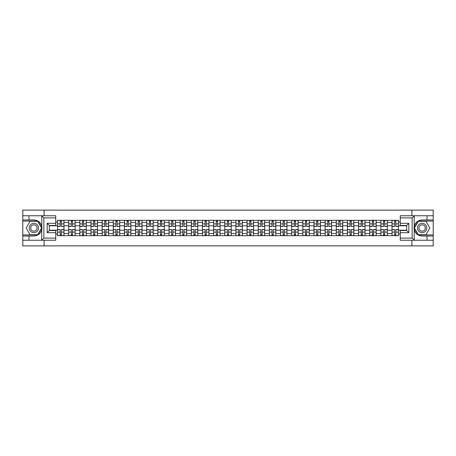 <?xml version="1.0" encoding="UTF-8"?>
<svg xmlns="http://www.w3.org/2000/svg" width="456" height="456" viewBox="0 0 456 456"><rect width="100%" height="100%" fill="white"/><g stroke="black" fill="none" stroke-linecap="round" stroke-linejoin="round"><path stroke-width="0.68" d="M55.752 217.888L43.85 217.888L41.638 215.745L55.752 215.745L55.752 225.463L49.316 225.463L49.316 230.536L55.752 230.536L55.752 240.255L41.638 240.255L41.77 226.444C40.658 222.431 38.03 220.271 33.881 219.957A8.043 8.043 0 0 1 41.77 229.556C40.658 233.569 38.03 235.729 33.881 236.043L22.8 236.043L22.8 245.869L433.2 245.869L433.2 221.103L418.141 221.103L414.156 228L418.141 234.897L433.2 234.897M422.119 219.957C417.97 220.271 415.342 222.431 414.23 226.444L414.23 229.556C415.342 233.569 417.97 235.729 422.119 236.043A8.043 8.043 0 0 1 414.082 228A8.043 8.043 0 0 1 422.119 219.957L433.2 219.957L433.2 210.13L22.8 210.13L22.8 234.897L37.859 234.897L41.844 228L37.859 221.103L22.8 221.103M68.685 235.684L68.685 222.494L63.971 222.494L63.971 235.684M63.971 222.494L63.971 220.316M68.685 222.494L68.685 220.316M75.12 220.316L75.12 235.684M79.834 235.684L79.834 220.316M86.269 220.316L86.269 235.684M90.983 235.684L90.983 220.316M97.419 220.316L97.419 235.684M102.133 235.684L102.133 220.316M108.568 220.316L108.568 235.684M113.287 235.684L113.287 220.316M119.717 220.316L119.717 235.684M124.437 235.684L124.437 220.316M130.866 220.316L130.866 235.684M135.586 235.684L135.586 220.316M142.016 220.316L142.016 235.684M146.735 235.684L146.735 220.316M153.165 220.316L153.165 235.684M157.884 235.684L157.884 220.316M164.32 220.316L164.32 235.684M169.034 235.684L169.034 220.316M175.469 220.316L175.469 235.684M180.183 235.684L180.183 220.316M186.618 220.316L186.618 235.684M191.332 235.684L191.332 220.316M197.767 220.316L197.767 235.684M202.487 235.684L202.487 220.316M208.916 220.316L208.916 235.684M213.636 235.684L213.636 220.316M220.066 220.316L220.066 235.684M224.785 235.684L224.785 220.316M231.215 220.316L231.215 235.684M235.934 235.684L235.934 220.316M242.364 220.316L242.364 235.684M247.084 235.684L247.084 220.316M253.513 220.316L253.513 235.684M258.233 235.684L258.233 220.316M264.668 220.316L264.668 235.684M269.382 235.684L269.382 220.316M275.817 220.316L275.817 235.684M280.531 235.684L280.531 220.316M286.966 220.316L286.966 235.684M291.68 235.684L291.68 220.316M298.116 220.316L298.116 235.684M302.835 235.684L302.835 220.316M309.265 220.316L309.265 235.684M313.984 235.684L313.984 220.316M320.414 220.316L320.414 235.684M325.134 235.684L325.134 220.316M331.563 220.316L331.563 235.684M336.283 235.684L336.283 220.316M342.712 220.316L342.712 235.684M347.432 235.684L347.432 220.316M353.867 220.316L353.867 235.684M358.581 235.684L358.581 220.316M365.017 220.316L365.017 235.684M369.73 235.684L369.73 220.316M376.166 220.316L376.166 235.684M380.88 235.684L380.88 220.316M387.315 220.316L387.315 235.684M392.029 235.684L392.029 220.316M392.029 230.217L387.315 230.217M380.88 230.217L376.166 230.217M369.73 230.217L365.017 230.217M358.581 230.217L353.867 230.217M347.432 230.217L342.712 230.217M336.283 230.217L331.563 230.217M325.134 230.217L320.414 230.217M313.984 230.217L309.265 230.217M302.835 230.217L298.116 230.217M291.68 230.217L286.966 230.217M280.531 230.217L275.817 230.217M269.382 230.217L264.668 230.217M258.233 230.217L253.513 230.217M247.084 230.217L242.364 230.217M235.934 230.217L231.215 230.217M224.785 230.217L220.066 230.217M213.636 230.217L208.916 230.217M202.487 230.217L197.767 230.217M191.332 230.217L186.618 230.217M180.183 230.217L175.469 230.217M169.034 230.217L164.32 230.217M157.884 230.217L153.165 230.217M146.735 230.217L142.016 230.217M135.586 230.217L130.866 230.217M124.437 230.217L119.717 230.217M113.287 230.217L108.568 230.217M102.133 230.217L97.419 230.217M90.983 230.217L86.269 230.217M79.834 230.217L75.12 230.217M68.685 230.217L63.971 230.217M392.029 225.783L387.315 225.783M380.88 225.783L376.166 225.783M369.73 225.783L365.017 225.783M358.581 225.783L353.867 225.783M347.432 225.783L342.712 225.783M336.283 225.783L331.563 225.783M325.134 225.783L320.414 225.783M313.984 225.783L309.265 225.783M302.835 225.783L298.116 225.783M291.68 225.783L286.966 225.783M280.531 225.783L275.817 225.783M269.382 225.783L264.668 225.783M258.233 225.783L253.513 225.783M247.084 225.783L242.364 225.783M235.934 225.783L231.215 225.783M224.785 225.783L220.066 225.783M213.636 225.783L208.916 225.783M202.487 225.783L197.767 225.783M191.332 225.783L186.618 225.783M180.183 225.783L175.469 225.783M169.034 225.783L164.32 225.783M157.884 225.783L153.165 225.783M146.735 225.783L142.016 225.783M135.586 225.783L130.866 225.783M124.437 225.783L119.717 225.783M113.287 225.783L108.568 225.783M102.133 225.783L97.419 225.783M90.983 225.783L86.269 225.783M79.834 225.783L75.12 225.783M68.685 225.783L63.971 225.783M49.316 230.217L57.536 230.217L57.536 225.783L49.316 225.783M55.752 221.998L57.536 221.998L57.536 225.783M406.684 225.783L398.464 225.783L398.464 220.316L57.536 220.316L57.536 221.998M398.464 221.998L400.248 221.998M400.248 234.002L398.464 234.002L398.464 230.217L406.684 230.217M57.536 230.217L57.536 235.684L398.464 235.684L398.464 234.002M57.536 234.002L55.752 234.002M411.899 245.869L411.899 240.255M411.899 215.745L411.899 210.13M44.101 245.869L44.101 240.255M44.101 215.745L44.101 210.13M398.464 225.783L398.464 230.217M61.36 234.612L60.146 234.612M60.146 221.388L61.36 221.388M72.51 234.612L71.296 234.612M71.296 221.388L72.51 221.388M83.659 234.612L82.445 234.612M82.445 221.388L83.659 221.388M94.808 234.612L93.594 234.612M93.594 221.388L94.808 221.388M105.957 234.612L104.743 234.612M104.743 221.388L105.957 221.388M117.106 234.612L115.892 234.612M115.892 221.388L117.106 221.388M128.261 234.612L127.042 234.612M127.042 221.388L128.261 221.388M139.411 234.612L138.196 234.612M138.196 221.388L139.411 221.388M150.56 234.612L149.346 234.612M149.346 221.388L150.56 221.388M161.709 234.612L160.495 234.612M160.495 221.388L161.709 221.388M172.858 234.612L171.644 234.612M171.644 221.388L172.858 221.388M184.007 234.612L182.793 234.612M182.793 221.388L184.007 221.388M195.157 234.612L193.942 234.612M193.942 221.388L195.157 221.388M206.306 234.612L205.092 234.612M205.092 221.388L206.306 221.388M217.455 234.612L216.241 234.612M216.241 221.388L217.455 221.388M228.61 234.612L227.39 234.612M227.39 221.388L228.61 221.388M239.759 234.612L238.545 234.612M238.545 221.388L239.759 221.388M250.908 234.612L249.694 234.612M249.694 221.388L250.908 221.388M262.058 234.612L260.843 234.612M260.843 221.388L262.058 221.388M273.207 234.612L271.993 234.612M271.993 221.388L273.207 221.388M284.356 234.612L283.142 234.612M283.142 221.388L284.356 221.388M295.505 234.612L294.291 234.612M294.291 221.388L295.505 221.388M306.654 234.612L305.44 234.612M305.44 221.388L306.654 221.388M317.803 234.612L316.589 234.612M316.589 221.388L317.803 221.388M328.958 234.612L327.739 234.612M327.739 221.388L328.958 221.388M340.108 234.612L338.893 234.612M338.893 221.388L340.108 221.388M351.257 234.612L350.043 234.612M350.043 221.388L351.257 221.388M362.406 234.612L361.192 234.612M361.192 221.388L362.406 221.388M373.555 234.612L372.341 234.612M372.341 221.388L373.555 221.388M384.704 234.612L383.49 234.612M383.49 221.388L384.704 221.388M395.854 234.612L394.639 234.612M394.639 221.388L395.854 221.388M61.36 226.313L63.931 226.461L61.36 226.461L61.36 220.39L63.931 220.39L60.146 220.39L60.146 226.461L57.57 226.461L57.57 220.39L59.075 220.39M63.931 226.313L63.931 220.39M60.146 221.32L61.36 221.32M60.146 229.687L57.57 229.539L60.146 229.539L60.146 235.609L57.57 235.609L61.36 235.609L61.36 229.539L63.931 229.539L63.931 235.609L62.432 235.609M57.57 229.687L57.57 235.609M61.36 234.68L60.146 234.68M72.51 226.313L75.08 226.461L72.51 226.461L72.51 220.39L75.08 220.39L71.296 220.39L71.296 226.461L68.719 226.461L68.719 220.39L70.224 220.39M75.08 226.313L75.08 220.39M71.296 221.32L72.51 221.32M83.659 226.313L86.235 226.461L83.659 226.461L83.659 220.39L86.235 220.39L82.445 220.39L82.445 226.461L79.874 226.461L79.874 220.39L81.373 220.39M86.235 226.313L86.235 220.39M82.445 221.32L83.659 221.32M28.945 236.043L28.945 240.255L22.8 240.255M41.638 240.255L28.945 240.255M22.8 236.043L22.8 234.897M41.638 215.745L28.945 215.745L28.945 219.957L22.8 219.957M28.945 215.745L22.8 215.745M33.881 219.957L28.945 219.957M49.316 225.463L47.173 223.32L55.752 223.32M55.752 232.68L47.173 232.68L49.316 230.536M41.77 240.198L43.85 238.112L55.752 238.112M414.361 215.745L412.15 217.888L400.248 217.888L400.248 215.745L433.2 215.745M427.055 219.957L427.055 215.745M400.248 238.112L412.15 238.112L414.361 240.255L400.248 240.255L400.248 230.536L406.684 230.536L406.684 225.463L400.248 225.463L400.248 217.888M433.2 219.957L433.2 221.103M414.361 240.255L427.055 240.255L427.055 236.043L433.2 236.043M427.055 240.255L433.2 240.255M422.119 236.043L427.055 236.043M406.684 230.536L408.827 232.68L400.248 232.68M400.248 223.32L408.827 223.32L406.684 225.463M29.235 228A4.646 4.646 0 0 0 33.881 232.645A4.646 4.646 0 0 0 38.526 228A4.646 4.646 0 0 0 33.881 223.355A4.646 4.646 0 0 0 29.235 228M30.7 228A3.181 3.181 0 0 0 33.881 231.181A3.181 3.181 0 0 0 37.061 228A3.181 3.181 0 0 0 33.881 224.819A3.181 3.181 0 0 0 30.7 228M37.734 221.32L41.593 228L37.734 234.68L30.022 234.68L26.163 228L30.022 221.32L37.734 221.32M417.474 228A4.646 4.646 0 0 0 422.119 232.645A4.646 4.646 0 0 0 426.765 228A4.646 4.646 0 0 0 422.119 223.355A4.646 4.646 0 0 0 417.474 228M418.939 228A3.181 3.181 0 0 0 422.119 231.181A3.181 3.181 0 0 0 425.3 228A3.181 3.181 0 0 0 422.119 224.819A3.181 3.181 0 0 0 418.939 228M425.978 221.32L429.837 228L425.978 234.68L418.266 234.68L414.407 228L418.266 221.32L425.978 221.32M71.296 229.687L68.719 229.539L71.296 229.539L71.296 235.609L68.719 235.609L72.51 235.609L72.51 229.539L75.08 229.539L75.08 235.609L73.581 235.609M68.719 229.687L68.719 235.609M72.51 234.68L71.296 234.68M82.445 229.687L79.874 229.539L82.445 229.539L82.445 235.609L79.874 235.609L83.659 235.609L83.659 229.539L86.235 229.539L86.235 235.609L84.73 235.609M79.874 229.687L79.874 235.609M83.659 234.68L82.445 234.68M94.808 226.313L97.384 226.461L94.808 226.461L94.808 220.39L97.384 220.39L93.594 220.39L93.594 226.461L91.023 226.461L91.023 220.39L92.522 220.39M97.384 226.313L97.384 220.39M93.594 221.32L94.808 221.32M105.957 226.313L108.534 226.461L105.957 226.461L105.957 220.39L108.534 220.39L104.743 220.39L104.743 226.461L102.172 226.461L102.172 220.39L103.672 220.39M108.534 226.313L108.534 220.39M104.743 221.32L105.957 221.32M117.106 226.313L119.683 226.461L117.106 226.461L117.106 220.39L119.683 220.39L115.892 220.39L115.892 226.461L113.322 226.461L113.322 220.39L114.821 220.39M119.683 226.313L119.683 220.39M115.892 221.32L117.106 221.32M93.594 229.687L91.023 229.539L93.594 229.539L93.594 235.609L91.023 235.609L94.808 235.609L94.808 229.539L97.384 229.539L97.384 235.609L95.88 235.609M91.023 229.687L91.023 235.609M94.808 234.68L93.594 234.68M104.743 229.687L102.172 229.539L104.743 229.539L104.743 235.609L102.172 235.609L105.957 235.609L105.957 229.539L108.534 229.539L108.534 235.609L107.029 235.609M102.172 229.687L102.172 235.609M105.957 234.68L104.743 234.68M115.892 229.687L113.322 229.539L115.892 229.539L115.892 235.609L113.322 235.609L117.106 235.609L117.106 229.539L119.683 229.539L119.683 235.609L118.184 235.609M113.322 229.687L113.322 235.609M117.106 234.68L115.892 234.68M128.261 226.313L130.832 226.461L128.261 226.461L128.261 220.39L130.832 220.39L127.042 220.39L127.042 226.461L124.471 226.461L124.471 220.39L125.97 220.39M130.832 226.313L130.832 220.39M127.042 221.32L128.261 221.32M127.042 229.687L124.471 229.539L127.042 229.539L127.042 235.609L124.471 235.609L128.261 235.609L128.261 229.539L130.832 229.539L130.832 235.609L129.333 235.609M124.471 229.687L124.471 235.609M128.261 234.68L127.042 234.68M139.411 226.313L141.981 226.461L139.411 226.461L139.411 220.39L141.981 220.39L138.196 220.39L138.196 226.461L135.62 226.461L135.62 220.39L137.119 220.39M141.981 226.313L141.981 220.39M138.196 221.32L139.411 221.32M138.196 229.687L135.62 229.539L138.196 229.539L138.196 235.609L135.62 235.609L139.411 235.609L139.411 229.539L141.981 229.539L141.981 235.609L140.482 235.609M135.62 229.687L135.62 235.609M139.411 234.68L138.196 234.68M150.56 226.313L153.13 226.461L150.56 226.461L150.56 220.39L153.13 220.39L149.346 220.39L149.346 226.461L146.769 226.461L146.769 220.39L148.274 220.39M153.13 226.313L153.13 220.39M149.346 221.32L150.56 221.32M149.346 229.687L146.769 229.539L149.346 229.539L149.346 235.609L146.769 235.609L150.56 235.609L150.56 229.539L153.13 229.539L153.13 235.609L151.631 235.609M146.769 229.687L146.769 235.609M150.56 234.68L149.346 234.68M161.709 226.313L164.28 226.461L161.709 226.461L161.709 220.39L164.28 220.39L160.495 220.39L160.495 226.461L157.918 226.461L157.918 220.39L159.423 220.39M164.28 226.313L164.28 220.39M160.495 221.32L161.709 221.32M160.495 229.687L157.918 229.539L160.495 229.539L160.495 235.609L157.918 235.609L161.709 235.609L161.709 229.539L164.28 229.539L164.28 235.609L162.781 235.609M157.918 229.687L157.918 235.609M161.709 234.68L160.495 234.68M172.858 226.313L175.429 226.461L172.858 226.461L172.858 220.39L175.429 220.39L171.644 220.39L171.644 226.461L169.068 226.461L169.068 220.39L170.572 220.39M175.429 226.313L175.429 220.39M171.644 221.32L172.858 221.32M171.644 229.687L169.068 229.539L171.644 229.539L171.644 235.609L169.068 235.609L172.858 235.609L172.858 229.539L175.429 229.539L175.429 235.609L173.93 235.609M169.068 229.687L169.068 235.609M172.858 234.68L171.644 234.68M184.007 226.313L186.584 226.461L184.007 226.461L184.007 220.39L186.584 220.39L182.793 220.39L182.793 226.461L180.223 226.461L180.223 220.39L181.722 220.39M186.584 226.313L186.584 220.39M182.793 221.32L184.007 221.32M182.793 229.687L180.223 229.539L182.793 229.539L182.793 235.609L180.223 235.609L184.007 235.609L184.007 229.539L186.584 229.539L186.584 235.609L185.079 235.609M180.223 229.687L180.223 235.609M184.007 234.68L182.793 234.68M195.157 226.313L197.733 226.461L195.157 226.461L195.157 220.39L197.733 220.39L193.942 220.39L193.942 226.461L191.372 226.461L191.372 220.39L192.871 220.39M197.733 226.313L197.733 220.39M193.942 221.32L195.157 221.32M193.942 229.687L191.372 229.539L193.942 229.539L193.942 235.609L191.372 235.609L195.157 235.609L195.157 229.539L197.733 229.539L197.733 235.609L196.228 235.609M191.372 229.687L191.372 235.609M195.157 234.68L193.942 234.68M206.306 226.313L208.882 226.461L206.306 226.461L206.306 220.39L208.882 220.39L205.092 220.39L205.092 226.461L202.521 226.461L202.521 220.39L204.02 220.39M208.882 226.313L208.882 220.39M205.092 221.32L206.306 221.32M205.092 229.687L202.521 229.539L205.092 229.539L205.092 235.609L202.521 235.609L206.306 235.609L206.306 229.539L208.882 229.539L208.882 235.609L207.377 235.609M202.521 229.687L202.521 235.609M206.306 234.68L205.092 234.68M217.455 226.313L220.031 226.461L217.455 226.461L217.455 220.39L220.031 220.39L216.241 220.39L216.241 226.461L213.67 226.461L213.67 220.39L215.169 220.39M220.031 226.313L220.031 220.39M216.241 221.32L217.455 221.32M216.241 229.687L213.67 229.539L216.241 229.539L216.241 235.609L213.67 235.609L217.455 235.609L217.455 229.539L220.031 229.539L220.031 235.609L218.532 235.609M213.67 229.687L213.67 235.609M217.455 234.68L216.241 234.68M228.61 226.313L231.181 226.461L228.61 226.461L228.61 220.39L231.181 220.39L227.39 220.39L227.39 226.461L224.819 226.461L224.819 220.39L226.319 220.39M231.181 226.313L231.181 220.39M227.39 221.32L228.61 221.32M227.39 229.687L224.819 229.539L227.39 229.539L227.39 235.609L224.819 235.609L228.61 235.609L228.61 229.539L231.181 229.539L231.181 235.609L229.681 235.609M224.819 229.687L224.819 235.609M228.61 234.68L227.39 234.68M239.759 226.313L242.33 226.461L239.759 226.461L239.759 220.39L242.33 220.39L238.545 220.39L238.545 226.461L235.969 226.461L235.969 220.39L237.468 220.39M242.33 226.313L242.33 220.39M238.545 221.32L239.759 221.32M238.545 229.687L235.969 229.539L238.545 229.539L238.545 235.609L235.969 235.609L239.759 235.609L239.759 229.539L242.33 229.539L242.33 235.609L240.831 235.609M235.969 229.687L235.969 235.609M239.759 234.68L238.545 234.68M250.908 226.313L253.479 226.461L250.908 226.461L250.908 220.39L253.479 220.39L249.694 220.39L249.694 226.461L247.118 226.461L247.118 220.39L248.623 220.39M253.479 226.313L253.479 220.39M249.694 221.32L250.908 221.32M249.694 229.687L247.118 229.539L249.694 229.539L249.694 235.609L247.118 235.609L250.908 235.609L250.908 229.539L253.479 229.539L253.479 235.609L251.98 235.609M247.118 229.687L247.118 235.609M250.908 234.68L249.694 234.68M262.058 226.313L264.628 226.461L262.058 226.461L262.058 220.39L264.628 220.39L260.843 220.39L260.843 226.461L258.267 226.461L258.267 220.39L259.772 220.39M264.628 226.313L264.628 220.39M260.843 221.32L262.058 221.32M260.843 229.687L258.267 229.539L260.843 229.539L260.843 235.609L258.267 235.609L262.058 235.609L262.058 229.539L264.628 229.539L264.628 235.609L263.129 235.609M258.267 229.687L258.267 235.609M262.058 234.68L260.843 234.68M273.207 226.313L275.777 226.461L273.207 226.461L273.207 220.39L275.777 220.39L271.993 220.39L271.993 226.461L269.416 226.461L269.416 220.39L270.921 220.39M275.777 226.313L275.777 220.39M271.993 221.32L273.207 221.32M271.993 229.687L269.416 229.539L271.993 229.539L271.993 235.609L269.416 235.609L273.207 235.609L273.207 229.539L275.777 229.539L275.777 235.609L274.278 235.609M269.416 229.687L269.416 235.609M273.207 234.68L271.993 234.68M284.356 226.313L286.932 226.461L284.356 226.461L284.356 220.39L286.932 220.39L283.142 220.39L283.142 226.461L280.571 226.461L280.571 220.39L282.07 220.39M286.932 226.313L286.932 220.39M283.142 221.32L284.356 221.32M283.142 229.687L280.571 229.539L283.142 229.539L283.142 235.609L280.571 235.609L284.356 235.609L284.356 229.539L286.932 229.539L286.932 235.609L285.427 235.609M280.571 229.687L280.571 235.609M284.356 234.68L283.142 234.68M295.505 226.313L298.082 226.461L295.505 226.461L295.505 220.39L298.082 220.39L294.291 220.39L294.291 226.461L291.72 226.461L291.72 220.39L293.219 220.39M298.082 226.313L298.082 220.39M294.291 221.32L295.505 221.32M294.291 229.687L291.72 229.539L294.291 229.539L294.291 235.609L291.72 235.609L295.505 235.609L295.505 229.539L298.082 229.539L298.082 235.609L296.577 235.609M291.72 229.687L291.72 235.609M295.505 234.68L294.291 234.68M306.654 226.313L309.231 226.461L306.654 226.461L306.654 220.39L309.231 220.39L305.44 220.39L305.44 226.461L302.869 226.461L302.869 220.39L304.369 220.39M309.231 226.313L309.231 220.39M305.44 221.32L306.654 221.32M305.44 229.687L302.869 229.539L305.44 229.539L305.44 235.609L302.869 235.609L306.654 235.609L306.654 229.539L309.231 229.539L309.231 235.609L307.726 235.609M302.869 229.687L302.869 235.609M306.654 234.68L305.44 234.68M317.803 226.313L320.38 226.461L317.803 226.461L317.803 220.39L320.38 220.39L316.589 220.39L316.589 226.461L314.019 226.461L314.019 220.39L315.518 220.39M320.38 226.313L320.38 220.39M316.589 221.32L317.803 221.32M316.589 229.687L314.019 229.539L316.589 229.539L316.589 235.609L314.019 235.609L317.803 235.609L317.803 229.539L320.38 229.539L320.38 235.609L318.881 235.609M314.019 229.687L314.019 235.609M317.803 234.68L316.589 234.68M328.958 226.313L331.529 226.461L328.958 226.461L328.958 220.39L331.529 220.39L327.739 220.39L327.739 226.461L325.168 226.461L325.168 220.39L326.667 220.39M331.529 226.313L331.529 220.39M327.739 221.32L328.958 221.32M327.739 229.687L325.168 229.539L327.739 229.539L327.739 235.609L325.168 235.609L328.958 235.609L328.958 229.539L331.529 229.539L331.529 235.609L330.03 235.609M325.168 229.687L325.168 235.609M328.958 234.68L327.739 234.68M340.108 226.313L342.678 226.461L340.108 226.461L340.108 220.39L342.678 220.39L338.893 220.39L338.893 226.461L336.317 226.461L336.317 220.39L337.816 220.39M342.678 226.313L342.678 220.39M338.893 221.32L340.108 221.32M338.893 229.687L336.317 229.539L338.893 229.539L338.893 235.609L336.317 235.609L340.108 235.609L340.108 229.539L342.678 229.539L342.678 235.609L341.179 235.609M336.317 229.687L336.317 235.609M340.108 234.68L338.893 234.68M351.257 226.313L353.827 226.461L351.257 226.461L351.257 220.39L353.827 220.39L350.043 220.39L350.043 226.461L347.466 226.461L347.466 220.39L348.971 220.39M353.827 226.313L353.827 220.39M350.043 221.32L351.257 221.32M350.043 229.687L347.466 229.539L350.043 229.539L350.043 235.609L347.466 235.609L351.257 235.609L351.257 229.539L353.827 229.539L353.827 235.609L352.328 235.609M347.466 229.687L347.466 235.609M351.257 234.68L350.043 234.68M362.406 226.313L364.977 226.461L362.406 226.461L362.406 220.39L364.977 220.39L361.192 220.39L361.192 226.461L358.615 226.461L358.615 220.39L360.12 220.39M364.977 226.313L364.977 220.39M361.192 221.32L362.406 221.32M361.192 229.687L358.615 229.539L361.192 229.539L361.192 235.609L358.615 235.609L362.406 235.609L362.406 229.539L364.977 229.539L364.977 235.609L363.478 235.609M358.615 229.687L358.615 235.609M362.406 234.68L361.192 234.68M373.555 226.313L376.126 226.461L373.555 226.461L373.555 220.39L376.126 220.39L372.341 220.39L372.341 226.461L369.765 226.461L369.765 220.39L371.269 220.39M376.126 226.313L376.126 220.39M372.341 221.32L373.555 221.32M372.341 229.687L369.765 229.539L372.341 229.539L372.341 235.609L369.765 235.609L373.555 235.609L373.555 229.539L376.126 229.539L376.126 235.609L374.627 235.609M369.765 229.687L369.765 235.609M373.555 234.68L372.341 234.68M384.704 226.313L387.281 226.461L384.704 226.461L384.704 220.39L387.281 220.39L383.49 220.39L383.49 226.461L380.92 226.461L380.92 220.39L382.419 220.39M387.281 226.313L387.281 220.39M383.49 221.32L384.704 221.32M383.49 229.687L380.92 229.539L383.49 229.539L383.49 235.609L380.92 235.609L384.704 235.609L384.704 229.539L387.281 229.539L387.281 235.609L385.776 235.609M380.92 229.687L380.92 235.609M384.704 234.68L383.49 234.68M395.854 226.313L398.43 226.461L395.854 226.461L395.854 220.39L398.43 220.39L394.639 220.39L394.639 226.461L392.069 226.461L392.069 220.39L393.568 220.39M398.43 226.313L398.43 220.39M394.639 221.32L395.854 221.32M394.639 229.687L392.069 229.539L394.639 229.539L394.639 235.609L392.069 235.609L395.854 235.609L395.854 229.539L398.43 229.539L398.43 235.609L396.925 235.609M392.069 229.687L392.069 235.609M395.854 234.68L394.639 234.68M380.88 222.494L376.166 222.494M369.73 222.494L365.017 222.494M358.581 222.494L353.867 222.494M347.432 222.494L342.712 222.494M336.283 222.494L331.563 222.494M325.134 222.494L320.414 222.494M313.984 222.494L309.265 222.494M302.835 222.494L298.116 222.494M291.68 222.494L286.966 222.494M280.531 222.494L275.817 222.494M269.382 222.494L264.668 222.494M258.233 222.494L253.513 222.494M247.084 222.494L242.364 222.494M235.934 222.494L231.215 222.494M224.785 222.494L220.066 222.494M213.636 222.494L208.916 222.494M202.487 222.494L197.767 222.494M191.332 222.494L186.618 222.494M180.183 222.494L175.469 222.494M169.034 222.494L164.32 222.494M157.884 222.494L153.165 222.494M146.735 222.494L142.016 222.494M135.586 222.494L130.866 222.494M124.437 222.494L119.717 222.494M113.287 222.494L108.568 222.494M102.133 222.494L97.419 222.494M90.983 222.494L86.269 222.494M79.834 222.494L75.12 222.494M392.029 222.494L387.315 222.494M380.88 233.506L376.166 233.506M369.73 233.506L365.017 233.506M358.581 233.506L353.867 233.506M347.432 233.506L342.712 233.506M336.283 233.506L331.563 233.506M325.134 233.506L320.414 233.506M313.984 233.506L309.265 233.506M302.835 233.506L298.116 233.506M291.68 233.506L286.966 233.506M280.531 233.506L275.817 233.506M269.382 233.506L264.668 233.506M258.233 233.506L253.513 233.506M247.084 233.506L242.364 233.506M235.934 233.506L231.215 233.506M224.785 233.506L220.066 233.506M213.636 233.506L208.916 233.506M202.487 233.506L197.767 233.506M191.332 233.506L186.618 233.506M180.183 233.506L175.469 233.506M169.034 233.506L164.32 233.506M157.884 233.506L153.165 233.506M146.735 233.506L142.016 233.506M135.586 233.506L130.866 233.506M124.437 233.506L119.717 233.506M113.287 233.506L108.568 233.506M102.133 233.506L97.419 233.506M90.983 233.506L86.269 233.506M79.834 233.506L75.12 233.506M68.685 233.506L63.971 233.506M392.029 233.506L387.315 233.506M61.36 223.896L63.931 223.896M57.57 226.313L60.146 226.313M57.57 223.896L60.146 223.896M60.146 232.104L57.57 232.104M63.931 229.687L61.36 229.687M63.931 232.104L61.36 232.104M72.51 223.896L75.08 223.896M68.719 226.313L71.296 226.313M68.719 223.896L71.296 223.896M83.659 223.896L86.235 223.896M79.874 226.313L82.445 226.313M79.874 223.896L82.445 223.896M41.77 226.444L41.77 215.802M43.85 217.888L43.85 238.112M47.173 232.68L47.173 223.32M414.23 215.802L414.23 226.444M414.23 229.556L414.23 240.198M412.15 238.112L412.15 217.888M408.827 223.32L408.827 232.68M71.296 232.104L68.719 232.104M75.08 229.687L72.51 229.687M75.08 232.104L72.51 232.104M82.445 232.104L79.874 232.104M86.235 229.687L83.659 229.687M86.235 232.104L83.659 232.104M94.808 223.896L97.384 223.896M91.023 226.313L93.594 226.313M91.023 223.896L93.594 223.896M105.957 223.896L108.534 223.896M102.172 226.313L104.743 226.313M102.172 223.896L104.743 223.896M117.106 223.896L119.683 223.896M113.322 226.313L115.892 226.313M113.322 223.896L115.892 223.896M93.594 232.104L91.023 232.104M97.384 229.687L94.808 229.687M97.384 232.104L94.808 232.104M104.743 232.104L102.172 232.104M108.534 229.687L105.957 229.687M108.534 232.104L105.957 232.104M115.892 232.104L113.322 232.104M119.683 229.687L117.106 229.687M119.683 232.104L117.106 232.104M128.261 223.896L130.832 223.896M124.471 226.313L127.042 226.313M124.471 223.896L127.042 223.896M127.042 232.104L124.471 232.104M130.832 229.687L128.261 229.687M130.832 232.104L128.261 232.104M139.411 223.896L141.981 223.896M135.62 226.313L138.196 226.313M135.62 223.896L138.196 223.896M138.196 232.104L135.62 232.104M141.981 229.687L139.411 229.687M141.981 232.104L139.411 232.104M150.56 223.896L153.13 223.896M146.769 226.313L149.346 226.313M146.769 223.896L149.346 223.896M149.346 232.104L146.769 232.104M153.13 229.687L150.56 229.687M153.13 232.104L150.56 232.104M161.709 223.896L164.28 223.896M157.918 226.313L160.495 226.313M157.918 223.896L160.495 223.896M160.495 232.104L157.918 232.104M164.28 229.687L161.709 229.687M164.28 232.104L161.709 232.104M172.858 223.896L175.429 223.896M169.068 226.313L171.644 226.313M169.068 223.896L171.644 223.896M171.644 232.104L169.068 232.104M175.429 229.687L172.858 229.687M175.429 232.104L172.858 232.104M184.007 223.896L186.584 223.896M180.223 226.313L182.793 226.313M180.223 223.896L182.793 223.896M182.793 232.104L180.223 232.104M186.584 229.687L184.007 229.687M186.584 232.104L184.007 232.104M195.157 223.896L197.733 223.896M191.372 226.313L193.942 226.313M191.372 223.896L193.942 223.896M193.942 232.104L191.372 232.104M197.733 229.687L195.157 229.687M197.733 232.104L195.157 232.104M206.306 223.896L208.882 223.896M202.521 226.313L205.092 226.313M202.521 223.896L205.092 223.896M205.092 232.104L202.521 232.104M208.882 229.687L206.306 229.687M208.882 232.104L206.306 232.104M217.455 223.896L220.031 223.896M213.67 226.313L216.241 226.313M213.67 223.896L216.241 223.896M216.241 232.104L213.67 232.104M220.031 229.687L217.455 229.687M220.031 232.104L217.455 232.104M228.61 223.896L231.181 223.896M224.819 226.313L227.39 226.313M224.819 223.896L227.39 223.896M227.39 232.104L224.819 232.104M231.181 229.687L228.61 229.687M231.181 232.104L228.61 232.104M239.759 223.896L242.33 223.896M235.969 226.313L238.545 226.313M235.969 223.896L238.545 223.896M238.545 232.104L235.969 232.104M242.33 229.687L239.759 229.687M242.33 232.104L239.759 232.104M250.908 223.896L253.479 223.896M247.118 226.313L249.694 226.313M247.118 223.896L249.694 223.896M249.694 232.104L247.118 232.104M253.479 229.687L250.908 229.687M253.479 232.104L250.908 232.104M262.058 223.896L264.628 223.896M258.267 226.313L260.843 226.313M258.267 223.896L260.843 223.896M260.843 232.104L258.267 232.104M264.628 229.687L262.058 229.687M264.628 232.104L262.058 232.104M273.207 223.896L275.777 223.896M269.416 226.313L271.993 226.313M269.416 223.896L271.993 223.896M271.993 232.104L269.416 232.104M275.777 229.687L273.207 229.687M275.777 232.104L273.207 232.104M284.356 223.896L286.932 223.896M280.571 226.313L283.142 226.313M280.571 223.896L283.142 223.896M283.142 232.104L280.571 232.104M286.932 229.687L284.356 229.687M286.932 232.104L284.356 232.104M295.505 223.896L298.082 223.896M291.72 226.313L294.291 226.313M291.72 223.896L294.291 223.896M294.291 232.104L291.72 232.104M298.082 229.687L295.505 229.687M298.082 232.104L295.505 232.104M306.654 223.896L309.231 223.896M302.869 226.313L305.44 226.313M302.869 223.896L305.44 223.896M305.44 232.104L302.869 232.104M309.231 229.687L306.654 229.687M309.231 232.104L306.654 232.104M317.803 223.896L320.38 223.896M314.019 226.313L316.589 226.313M314.019 223.896L316.589 223.896M316.589 232.104L314.019 232.104M320.38 229.687L317.803 229.687M320.38 232.104L317.803 232.104M328.958 223.896L331.529 223.896M325.168 226.313L327.739 226.313M325.168 223.896L327.739 223.896M327.739 232.104L325.168 232.104M331.529 229.687L328.958 229.687M331.529 232.104L328.958 232.104M340.108 223.896L342.678 223.896M336.317 226.313L338.893 226.313M336.317 223.896L338.893 223.896M338.893 232.104L336.317 232.104M342.678 229.687L340.108 229.687M342.678 232.104L340.108 232.104M351.257 223.896L353.827 223.896M347.466 226.313L350.043 226.313M347.466 223.896L350.043 223.896M350.043 232.104L347.466 232.104M353.827 229.687L351.257 229.687M353.827 232.104L351.257 232.104M362.406 223.896L364.977 223.896M358.615 226.313L361.192 226.313M358.615 223.896L361.192 223.896M361.192 232.104L358.615 232.104M364.977 229.687L362.406 229.687M364.977 232.104L362.406 232.104M373.555 223.896L376.126 223.896M369.765 226.313L372.341 226.313M369.765 223.896L372.341 223.896M372.341 232.104L369.765 232.104M376.126 229.687L373.555 229.687M376.126 232.104L373.555 232.104M384.704 223.896L387.281 223.896M380.92 226.313L383.49 226.313M380.92 223.896L383.49 223.896M383.49 232.104L380.92 232.104M387.281 229.687L384.704 229.687M387.281 232.104L384.704 232.104M395.854 223.896L398.43 223.896M392.069 226.313L394.639 226.313M392.069 223.896L394.639 223.896M394.639 232.104L392.069 232.104M398.43 229.687L395.854 229.687M398.43 232.104L395.854 232.104"/></g></svg>
